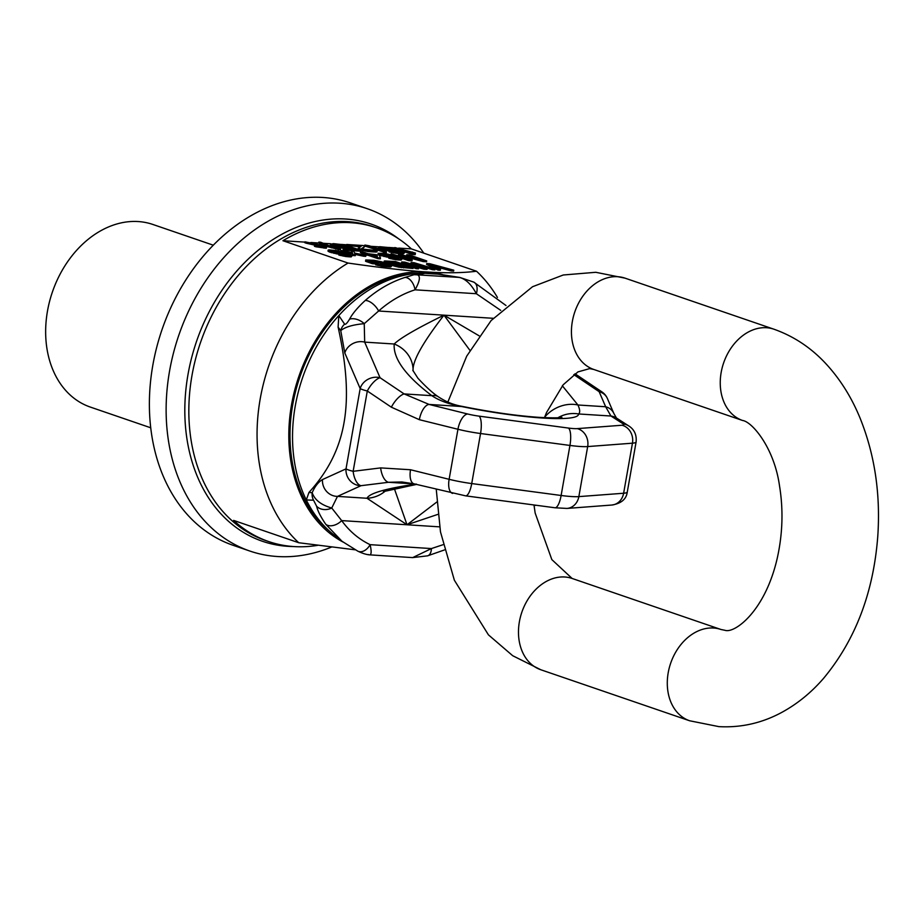 <?xml version="1.0" encoding="UTF-8"?>
<svg xmlns="http://www.w3.org/2000/svg" width="924" height="924" viewBox="0 0 924 924"><rect width="100%" height="100%" fill="white"/><g stroke="black" fill="none" stroke-linecap="round" stroke-linejoin="round"><path stroke-width="1.39" d="M423.793 253.153A180.954 137.202 108.9 0 0 367.255 208.697L350.508 202.957A180.954 137.202 108.9 0 0 152.818 365.28A180.954 137.202 108.9 0 0 233.125 545.31L249.861 551.051A180.954 137.202 108.9 0 0 331.358 547.135M367.255 208.697A180.954 137.202 108.9 0 0 169.566 371.021A180.954 137.202 108.9 0 0 249.861 551.051M398.729 248.094L411.399 248.903A165.881 125.768 108.9 0 0 376.311 227.743A165.881 125.768 108.9 0 0 282.94 240.725L348.048 263.051A165.881 125.768 108.9 0 0 260.21 398.868A165.881 125.768 108.9 0 0 298.729 542.735L233.622 520.408A165.881 125.768 108.9 0 0 268.711 541.568A165.881 125.768 108.9 0 0 317.59 545.356M411.399 248.903L476.507 271.229A165.881 125.768 108.9 0 1 497.447 297.459M442.792 274.647A143.255 108.616 108.9 0 0 426.23 271.922C445.83 273.227 462.601 272.996 476.507 271.229M355.128 549.803L298.729 542.735M348.048 263.051C380.931 267.787 406.987 270.744 426.23 271.922A143.255 108.616 108.9 0 0 297.02 382.074A143.255 108.616 108.9 0 0 342.85 541.938M381.716 254.527L391.949 256.387L381.092 254.227L381.82 253.638L387.791 254.331L393.047 255.936L391.949 256.387M373.504 255.578L376.484 255.775L376.865 256.733M382.282 248.221L394.305 250.081M364.322 245.911L386.267 252.83L386.417 251.952L382.986 250.254L369.277 245.807L364.864 245.045L386.417 251.952M371.148 246.338L378.921 246.835M388.727 247.459L394.837 247.851M282.94 240.725L304.908 242.123M310.811 242.504L318.688 243L327.604 246.673L340.378 249.907L340.54 249.018L329.591 245.911L320.674 242.238L318.838 242.111L319.727 242.654L327.754 245.796L340.54 249.018M322.638 243.255L330.746 243.763M341.014 244.421L346.662 244.779M426.726 263.536L426.565 264.414L437.999 270.085L440.344 270.235L440.505 269.346L430.538 264.403L453.776 270.189L429.845 263.733L426.726 263.536L438.161 269.196L440.505 269.346M434.627 266.435L451.282 270.928L453.626 271.079L453.776 270.189M411.099 262.543L422.28 267.244L404.851 262.139L401.732 261.942L416.285 267.81L418.63 267.96L407.426 263.455L424.104 268.307L427.223 268.503L416.805 264.056L435.031 269L414.229 262.739L411.099 262.543L410.949 263.421L414.864 265.072M401.732 261.942L401.57 262.82L416.135 268.688L418.48 268.838L418.63 267.96M415.812 266.828L423.943 269.184L427.061 269.381L427.223 268.503M424.255 267.232L432.536 269.739L434.881 269.889L435.031 269M391.995 263.952L392.919 265.638L398.614 267.151L413.005 268.491L413.167 267.602L395.484 261.538L384.534 260.949L384.43 261.677L387.052 262.693L398.775 266.274L413.167 267.602M384.095 261.238L384.58 262.716M387.791 263.814L391.868 264.691M391.118 253.707L390.968 254.597L392.665 255.174L384.407 253.384L378.078 253.303L386.359 256.133L396.431 256.884L399.076 257.992L398.348 258.581L389.004 257.357L399.849 259.205L402.079 258.928L400.554 257.877L408.651 260.66L412 260.868L412.162 259.99L401.952 254.92L426.703 260.915L409.02 254.851L406.779 254.701L420.709 259.482L398.579 254.181L407.276 258.628L391.118 253.707L408.801 259.771L412.162 259.99M406.052 256.953L423.192 261.584L426.553 261.792L426.703 260.915M406.779 254.701L406.629 255.59L408.408 256.202M398.579 254.181L398.429 255.07L401.536 256.653M379.29 255.14L388.981 257.484M392.434 257.831L395.518 257.507L398.29 258.581M389.004 257.357L388.842 258.235L395.969 259.736L401.189 260.071L402.079 258.928M378.078 253.303L378.886 254.92M360.545 251.755L365.812 253.569L362.081 253.326L364.333 254.1L368.064 254.343L378.228 257.819L380.457 257.969L379.256 255.059L368.041 253.707L362.774 251.905L360.545 251.755L360.383 252.645L362.451 253.349M362.081 253.326L361.919 254.215L364.183 254.989L367.914 255.22L378.066 258.708L380.307 258.847L380.457 257.969M394.883 247.551L394.733 248.429L412.416 254.493L415.165 254.666L415.442 253.06L394.883 247.551L412.566 253.615L415.326 253.788M378.493 246.927L379.591 247.944L386.775 249.757L398.325 250.392L401.755 252.079L389.166 250.97L393.636 251.986L403.476 252.922L404.516 252.264L401.374 250.797L389.963 247.655L379.66 246.685L378.343 247.805L379.429 248.822L389.143 251.039M393.162 251.478L398.175 251.282L400.704 252.275L400.877 251.397M389.166 250.97L389.004 251.848L396.893 253.407L403.314 253.811L404.643 252.691M346.708 244.479L361.434 245.946L358.454 248.383L365.558 250.3L375.952 251.178L377.362 250.635L362.254 249.041L361.665 248.579L365.107 246.177L363.224 245.53L346.708 244.479L346.558 245.368L360.21 246.754M358.246 248.048L358.304 249.261L359.344 249.746L367.995 251.559L375.791 252.056L376.877 251.917L377.362 250.635M362.196 248.995L365.107 246.177M334.153 245.172L347.401 246.673L347.551 245.796L342.25 244.617L333.402 243.636L330.457 244.282L338.6 246.696L350.531 247.459L356.548 249.515L343.243 248.672L345.126 249.318L360.73 250.312L350.947 246.951L342.816 246.858L334.084 245.149L333.206 244.456L335.285 244.282L347.551 245.796M330.318 243.855L330.295 245.172L331.254 245.749L335.562 246.974L344.537 248.383L350.369 248.337L353.199 249.307M343.243 248.672L343.093 249.549L344.964 250.196L360.568 251.189L360.73 250.312M304.955 241.822L319.623 245.692L314.576 245.368L316.077 245.888L326.438 247.389L323.423 246.362L327.096 246.593L325.594 246.073L304.955 241.822L304.804 242.7L306.306 243.22L316.274 245.484M314.576 245.368L314.426 246.258L315.927 246.777L326.276 248.267L326.438 247.389M326.426 247.447L327.096 246.593M365.754 259.967L365.546 261.261L372.303 263.687L378.159 264.068L378.32 263.178L372.545 262.185L369.219 260.603L381.589 262.335L388.276 265.292L375.849 263.975L383.495 265.615L391.788 265.511L381.658 261.815L373.989 260.279L365.754 259.967L372.464 262.809L378.32 263.178M370.478 261.469L377.627 262.243L387.41 265.303M375.849 263.975L375.687 264.853L383.344 266.493L390.76 266.967L391.73 265.927M355.22 254.423L363.478 256.202L365.708 256.341L365.869 255.463L354.631 253.06L353.823 251.328L351.594 251.189L352.379 252.61L341.152 250.52L352.391 252.922L353.187 254.654L355.428 254.793L354.643 253.384L365.869 255.463M351.594 251.189L351.64 252.448M341.152 250.52L340.991 251.409L352.229 253.8L353.037 255.532L355.266 255.682L355.428 254.793M328.112 250.115L336.382 252.957L345.703 253.442L349.48 255.151L339.027 254.169L343.151 255.174L351.374 256.006L351.721 255.29L348.325 253.823L337.433 250.704L328.84 249.85L327.951 250.993L329.475 252.044L339.004 254.308M342.457 254.654L345.553 254.319L348.313 255.394M339.027 254.169L338.877 255.059L345.992 256.56L351.212 256.895L352.102 255.74M396.8 265.361L405.209 266.47M388.831 262.647L397.69 263.894M331.751 251.34L341.984 253.199L331.866 251.409L330.734 250.704L331.843 250.462L337.814 251.155L343.081 252.749L341.972 253.199M437.999 270.085L438.161 269.196M451.282 270.928L451.432 270.051M408.57 266.69L399.595 266.008L395.079 264.46L403.291 264.876L408.57 266.69M389.016 262.705L387.179 261.746L395.391 262.173L401.039 264.102L389.016 262.705M400.554 257.877L392.654 255.174M376.646 254.885L377.454 256.93L370.305 254.481L376.646 254.885L376.484 255.775M384.973 249.018L381.381 247.528L386.209 247.517L395.53 249.688L384.973 249.018M432.536 269.739L432.686 268.849M423.943 269.184L424.104 268.307M416.135 268.688L416.285 267.81M391.095 264.576L391.245 263.687M388.415 263.987L388.577 263.097M386.902 263.513L387.052 262.693M385.031 262.866L385.169 262.046M384.28 262.566L384.43 261.677M403.638 267.891L403.788 267.013M401.305 267.637L401.466 266.759M398.614 267.151L398.775 266.274M395.946 266.562L396.096 265.685M394.421 266.147L394.583 265.269M392.919 265.638L393.07 264.749M392.18 265.269L392.33 264.391M403.141 265.765L403.291 264.876M395.772 265.015L395.876 264.403M395.241 263.051L395.391 262.173M387.872 262.312L387.976 261.7M366.666 261.758L366.816 260.868M372.303 263.687L372.464 262.809M365.546 261.261L365.708 260.383M390.76 266.967L390.921 266.089M389.189 266.978L389.339 266.089M385.678 266.747L385.828 265.869M383.344 266.493L383.495 265.615M381.034 266.135L381.185 265.257M377.962 265.523L378.124 264.645M387.075 265.153L387.225 264.276M381.427 263.225L381.589 262.335M379.533 262.682L379.695 261.804M377.627 262.243L377.777 261.365M375.698 261.908L375.86 261.03M373.758 261.688L373.92 260.799M370.258 261.4L370.409 260.58M423.192 261.584L423.354 260.695M408.651 260.66L408.801 259.771M383.957 256.56L384.107 255.682M386.209 257.022L386.359 256.133M381.323 255.867L381.485 254.989M379.452 255.22L379.602 254.343M378.309 254.631L378.47 253.742M401.189 260.071L401.339 259.194M399.699 260.083L399.849 259.205M398.209 259.99L398.359 259.101M395.969 259.736L396.119 258.859M392.977 259.24L393.127 258.35M390.344 258.651L390.506 257.761M398.163 258.512L398.313 257.634M396.281 257.761L396.431 256.884M395.518 257.507L395.68 256.629M394.791 257.877L394.952 256.999M393.301 257.888L393.462 257.011M391.464 257.611L391.591 256.895M389.223 257.369L389.351 256.641M392.157 256.375L392.296 255.567M391.014 256.063L391.164 255.186M389.512 255.659L389.662 254.77M387.641 255.22L387.791 254.331M385.758 254.885L385.92 254.008M384.269 254.689L384.43 253.811M381.658 254.504L381.82 253.638M378.066 258.708L378.228 257.819M367.914 255.22L368.064 254.343M364.183 254.989L364.333 254.1M363.478 256.202L363.629 255.313M353.037 255.532L353.187 254.654M352.229 253.8L352.391 252.922M333.98 253.372L334.142 252.495M336.232 253.834L336.382 252.957M331.358 252.679L331.508 251.802M329.475 252.044L329.625 251.155M328.343 251.444L328.494 250.554M351.212 256.895L351.374 256.006M349.722 256.907L349.884 256.017M348.233 256.803L348.394 255.925M345.992 256.56L346.154 255.671M343 256.052L343.151 255.174M340.378 255.463L340.529 254.585M348.186 255.336L348.348 254.447M346.304 254.585L346.454 253.696M345.553 254.319L345.703 253.442M344.814 254.701L344.975 253.811M343.335 254.712L343.485 253.823M341.499 254.423L341.626 253.707M339.247 254.181L339.385 253.453M342.18 253.188L342.319 252.391M341.037 252.887L341.199 251.998M339.535 252.471L339.697 251.582M337.664 252.033L337.814 251.155M335.793 251.709L335.943 250.82M334.292 251.501L334.453 250.623M331.693 251.316L331.843 250.462M412.416 254.493L412.566 253.615M412.3 252.749L412.427 252.033M384.118 250.173L384.269 249.284M386.625 250.647L386.775 249.757M381.312 249.468L381.473 248.579M379.429 248.822L379.591 247.944M378.47 248.233L378.621 247.355M403.314 253.811L403.476 252.922M401.397 253.788L401.559 252.91M399.572 253.673L399.722 252.795M396.893 253.407L397.054 252.518M393.474 252.864L393.636 251.986M390.598 252.264L390.748 251.386M398.925 251.536L399.076 250.647M398.175 251.282L398.325 250.392M396.927 251.617L397.077 250.739M395.01 251.605L395.16 250.716M392.723 251.386L392.873 250.566M390.067 251.028L390.194 250.3M394.733 250.058L394.86 249.33M393.578 249.827L393.728 248.949M391.984 249.411L392.146 248.533M389.94 248.972L390.101 248.082M387.814 248.625L387.964 247.736M386.059 248.406L386.209 247.517M382.848 248.198L382.998 247.32M381.889 248.013L382.005 247.355M376.877 251.917L377.027 251.028M375.791 252.056L375.952 251.178M372.961 251.986L373.111 251.097M371.125 251.859L371.275 250.982M367.995 251.559L368.145 250.681M365.407 251.189L365.558 250.3M362.069 250.554L362.22 249.665M360.106 250.011L360.256 249.122M359.344 249.746L359.505 248.868M358.304 249.261L358.454 248.383M348.44 246.003L348.591 245.126M344.964 250.196L345.126 249.318M350.369 248.337L350.531 247.459M349.203 248.579L349.364 247.69M347.285 248.556L347.447 247.678M344.537 248.383L344.698 247.505M341.868 248.106L342.019 247.228M338.45 247.574L338.6 246.696M335.562 246.974L335.724 246.096M332.767 246.269L332.917 245.391M331.254 245.749L331.416 244.872M330.295 245.172L330.457 244.282M344.652 246.5L344.802 245.622M342.227 245.923L342.377 245.045M340.101 245.576L340.251 244.698M337.884 245.334L338.045 244.456M335.135 245.16L335.285 244.282M333.714 244.941L333.83 244.294M306.306 243.22L306.468 242.331M308.974 243.497L309.136 242.608M323.989 248.129L324.139 247.239M320.974 247.089L321.125 246.211M315.927 246.777L316.077 245.888M312.693 244.259L312.855 243.37M311.111 243.844L311.261 242.954M364.714 245.934L364.864 245.045M318.688 243L318.838 242.111M367.278 246.581L367.44 245.692M371.587 247.794L371.748 246.916M375.433 248.983L375.594 248.106M378.066 249.896L378.228 249.006M381 251.028L381.15 250.138M383.46 252.125L383.622 251.247M384.43 252.714L384.58 251.825M338.542 249.792L338.704 248.903M335.747 249.087L335.909 248.198M331.439 247.863L331.601 246.985M327.604 246.673L327.754 245.796M324.959 245.772L325.121 244.895M322.037 244.641L322.187 243.763M319.565 243.543L319.727 242.654M417.925 273.261A141.753 107.473 108.9 0 0 292.689 404.827A141.753 107.473 108.9 0 0 329.498 531.173M213.328 245.195L152.91 224.474A96.512 73.181 108.9 0 0 47.482 311.053A96.512 73.181 -71.1 0 0 90.309 407.068L150.727 427.789M500.727 310.372L476.345 293.716C471.54 284.661 466.031 279.267 459.806 277.547L438.184 274.174L424.913 273.319L417.602 274.855L414.044 274.705L405.024 277.431C390.898 281.959 377.639 289.628 365.246 300.462C357.727 307.392 352.494 313.617 349.572 319.138C347.147 323.157 345.495 324.821 344.606 324.128L338.796 315.581A143.255 108.616 108.9 0 1 422.661 273.042L414.044 274.705M493.127 318.295L443.97 315.165C422.926 342.4 412.635 360.73 413.086 370.154A30.157 27.685 7.7 0 0 394.213 344.005C400.3 338.034 416.886 328.413 443.97 315.165L378.621 311.007C389.963 301.028 402.102 293.971 415.038 289.813C419.773 281.358 420.628 276.38 417.602 274.855L459.886 277.454M437.93 514.356L407.01 524.774L367.001 498.267L337.479 496.384A15.084 14.137 65.6 0 1 322.488 479.556C318.306 482.039 314.865 486.428 312.173 492.723C314.703 499.942 321.217 505.035 331.739 508.004L337.479 496.384L361.018 485.689A15.084 14.137 -114.4 0 1 346.015 468.872L360.175 388.565A15.084 12.867 -23.4 0 1 380.053 377.72A15.084 5.879 -56.1 0 0 367.302 391.002L353.141 471.309L380.653 467.902L410.533 469.75L449.122 479.313L457.946 429.267L419.357 419.692L391.36 407.195L367.302 391.002A15.084 1.998 -170 0 1 360.175 388.565L344.802 352.956L340.748 330.607L338.115 327.119L338.796 315.581A143.255 108.616 -71.1 0 0 306.294 499.953L308.963 492.457L312.173 492.723A12.058 11.504 93.1 0 0 313.559 500.219L306.294 499.953A143.255 108.616 108.9 0 0 333.98 534.95L342.007 541.279L357.842 551.178C362.381 553.337 366.193 554.562 369.3 554.827L412.67 557.599L431.416 548.567L370.108 544.663C371.933 552.702 371.321 555.994 368.283 554.539M313.559 500.219L316.586 506.179C317.717 510.96 320.778 516.99 325.779 524.289L342.007 541.279M338.115 327.119C354.908 403.257 346.823 450.693 308.963 492.457M437.121 273.954L422.661 273.042A12.058 9.991 -91.4 0 1 424.913 273.319M316.586 506.179A12.058 9.633 165.1 0 0 331.739 508.004L341.672 520.605A12.058 7.923 144.2 0 1 325.779 524.289M436.821 502.021L407.01 524.774L394.282 488.45M416.274 484.049C385.724 488.53 369.3 493.266 367.001 498.267A30.157 29.845 16.5 0 0 385.62 490.783M380.653 467.902A15.084 7.161 82.9 0 0 388.542 482.282L361.018 485.689A15.084 7.161 82.9 0 1 353.141 471.309A15.084 1.998 -170 0 1 346.015 468.872L322.488 479.556M344.802 352.956A15.084 12.867 -23.4 0 1 364.68 342.123L364.241 323.677C353.026 324.659 345.195 326.969 340.748 330.607M365.246 300.462A12.058 5.983 -131.5 0 1 378.621 311.007L364.241 323.677A12.058 7.577 -151 0 0 349.572 319.138M340.76 330.607A12.058 10.984 -36.3 0 1 344.606 324.128M469.946 350.381L443.97 315.165L479.198 335.862M413.086 370.154L413.028 370.836M419.357 419.692A15.084 6.884 -76.1 0 1 429.094 404.435L404.123 393.913L380.053 377.72L364.68 342.123L394.213 344.005C393.058 358.547 405.601 375.779 431.854 395.68C439.154 400.612 449.018 404.215 461.446 406.502A30.157 6.052 -78.4 0 1 462.3 406.398L462.3 406.398C453.776 404.966 445.83 401.778 438.45 396.858L438.45 396.858C432.882 393.208 426.033 386.994 417.925 378.239L412.809 370.258M573.792 374.613L599.145 391.684A15.084 12.867 156.6 0 1 607.368 398.44L613.883 413.525A15.084 12.867 156.6 0 0 605.659 406.756L577.927 404.989C580.029 409.586 580.249 412.578 578.574 413.964A30.157 29.88 176.1 0 0 557.923 417.764M414.402 483.933L388.542 482.282L401.94 481.97L414.044 483.841L465.569 495.841L554.966 507.773L566.966 508.431L611.734 505.047C621.182 503.534 626.368 499.191 627.281 492.018L636.105 441.972A30.157 3.985 -170 0 1 632.455 443.185L587.676 446.569A30.157 3.985 -170 0 1 569.946 445.437L480.549 433.518A30.157 3.985 -170 0 1 457.946 429.267A15.084 6.884 -76.1 0 1 467.683 413.998L429.094 404.435L461.446 406.502A97.055 12.832 10 0 0 542.838 418.052A97.055 12.832 10 0 0 578.574 413.964L610.937 416.019L623.261 423.92A15.084 1.998 -170 0 1 622.025 425.236L577.246 428.621A15.084 1.998 -170 0 1 568.387 428.055L478.978 416.123A15.084 1.998 -170 0 1 467.683 413.998M410.533 469.75A15.084 6.884 103.9 0 0 414.044 483.841M391.36 407.195A15.084 5.879 -56.1 0 1 404.123 393.913L431.854 395.68A30.157 13.906 -53.7 0 1 438.45 396.858M544.617 417.209A30.157 24.717 150.3 0 1 577.927 404.989L562.346 385.793M607.368 398.44A15.084 15.084 0 0 0 601.951 391.915L601.951 391.915A15.084 5.879 -56.1 0 0 599.145 391.684L605.659 406.756L610.937 416.019A15.084 14.253 122.6 0 1 616.47 418.041L628.794 425.941A15.084 14.253 122.6 0 0 623.261 423.92M398.775 238.912A167.648 127.108 108.9 0 0 187.999 374.486A167.648 127.108 108.9 0 0 293.301 546.534M376.311 227.743L373.204 226.68A165.881 125.768 108.9 0 0 191.984 375.479A165.881 125.768 108.9 0 0 265.592 540.505L268.711 541.568M713.582 628.02A48.256 36.59 -71.1 0 1 720.916 629.475L725.04 630.318C734.522 633.668 765.28 611.445 777.384 557.611C782.686 533.471 783.39 509.551 779.521 485.874C774.22 447.701 752.021 421.644 742.573 420.478A48.256 36.59 108.9 0 1 722.198 367.683A48.256 36.59 108.9 0 1 766.527 327.72A48.256 36.59 108.9 0 1 773.873 329.187C793.878 336.267 811.341 347.898 826.241 364.079C840.436 379.545 851.789 397.747 860.313 418.699C874.762 454.862 880.595 493.947 877.8 535.943C873.55 592.469 855.474 639.939 823.561 678.366C811.422 692.411 797.62 703.695 782.143 712.196C762.242 723.03 741.152 727.846 718.895 726.634L689.616 720.766A48.256 36.59 -71.1 0 1 669.242 667.971A48.256 36.59 -71.1 0 1 713.582 628.02M447.851 402.079L466.701 356.167L491.118 320.559L532.536 286.729L563.27 274.994L595.784 272.291L625.063 278.159A48.256 36.59 108.9 0 0 617.717 276.703A48.256 36.59 108.9 0 0 573.388 316.655A48.256 36.59 108.9 0 0 593.751 369.45L742.573 420.478M689.616 720.766L540.806 669.75A48.256 36.59 -71.1 0 1 520.431 616.943A48.256 36.59 -71.1 0 1 564.76 576.992A48.256 36.59 -71.1 0 1 572.106 578.447L551.836 559.597L535.158 513.063L533.991 504.978M438.184 274.174A12.058 4.77 -83.3 0 0 437.514 273.966L459.898 277.454L473.816 282.132A12.058 7.415 -64.8 0 1 476.345 293.716L415.038 289.813A12.058 7.334 -107.8 0 0 405.024 277.431M439.616 526.853L341.672 520.605C349.364 531.219 358.847 539.235 370.108 544.663A12.058 8.247 115.7 0 1 357.842 551.178M444.398 549.965L427.581 555.844A12.058 6.503 74.6 0 0 431.416 548.567L443.104 544.686M535.504 505.174L534.037 505.359M465.569 495.841A15.084 4.516 97.6 0 0 471.725 483.564A30.157 3.985 10 0 1 449.122 479.313A15.084 6.884 103.9 0 0 452.633 493.404M554.966 507.773A15.084 4.516 97.6 0 0 561.122 495.483L471.725 483.564L480.549 433.518A15.084 4.516 -82.4 0 0 478.978 416.123M568.387 428.055A15.084 4.516 -82.4 0 1 569.946 445.437L561.122 495.483A30.157 3.985 10 0 0 578.851 496.615L623.631 493.243A15.084 13.271 85.7 0 1 611.734 505.047M622.025 425.236A15.084 13.271 -94.3 0 1 632.455 443.185L623.631 493.243A30.157 3.985 10 0 0 627.281 492.018M566.966 508.431A15.084 13.271 85.7 0 0 578.851 496.615L587.676 446.569A15.084 13.271 -94.3 0 0 577.246 428.621M625.063 278.159L773.873 329.187M593.751 369.45L589.639 368.607L577.927 371.91L563.166 384.8L546.569 412.462L544.444 417.671M720.916 629.475L572.106 578.447M436.255 489.35L440.482 531.901L454.365 580.226L488.426 634.846L512.704 655.717L540.806 669.75M383.448 491.603L416.424 484.442M561.677 417.417C562.473 417.071 562.358 418.514 539.57 417.394C516.874 415.846 491.118 412.185 462.3 406.398M613.883 413.525L616.47 418.041M628.794 425.941C634.349 429.521 636.786 434.869 636.105 441.972M574.982 373.77L601.951 391.915M505.982 305.498L473.816 282.132M437.514 273.966L434.245 273.608M536.209 505.266L534.06 505.532M427.581 555.844L412.67 557.588"/></g></svg>
